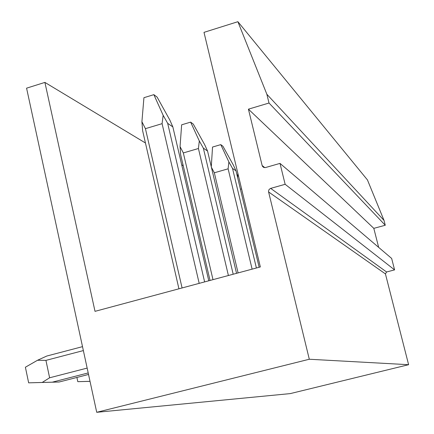 <?xml version="1.0" encoding="UTF-8"?>
<svg xmlns="http://www.w3.org/2000/svg" width="434" height="434" viewBox="0 0 434 434"><rect width="100%" height="100%" fill="white"/><g stroke="black" fill="none" stroke-linecap="round" stroke-linejoin="round"><path stroke-width="0.65" d="M145.444 142.981L44.903 82.406L95.013 311.346L260.34 266.937L203.996 32.36L237.892 21.7L266.861 94.27L269.015 103.026L248.422 109.167L262.147 165.549L262.456 166.314L264.002 167.524M183.235 165.755L181.71 164.833M266.861 94.27L384.025 220.412L367.452 179.936L237.892 21.7M384.025 220.412L385.267 225.251L269.015 103.026M385.267 225.251L373.81 228.349L248.422 109.167M373.81 228.349L378.665 247.38M280.006 163.396L285.138 184.293L394.587 269.883L391.652 258.436L280.006 163.396L265.331 167.589L263.568 167.35L262.456 166.314M285.138 184.293L270.36 188.481L268.906 189.745L268.516 191.633L309.301 359.244L96.722 412.3L290.254 393.605L408.611 364.701L309.301 359.244M394.587 269.883L386.586 271.977L270.67 188.378M268.57 191.947L385.435 273.908L386.586 271.977M385.435 273.908L408.611 364.701M44.903 82.406L26.577 88.167L96.722 412.3M237.648 177.674L237.881 173.437M240.425 189.246L241.597 188.915M259.152 267.257L236.004 170.839L232.526 168.425L256.396 267.995M236.004 170.839L233.362 165.088L222.951 146.258L220.776 144.631L228.87 161.909L228.121 168.81L252.116 269.145M232.526 168.425L228.87 161.909M238.092 272.915L214.331 172.786L228.121 168.81M211.396 167.269L214.331 172.786M211.287 166.802L212.535 147.045L220.776 144.631M236.546 273.328L207.55 151.054L203.351 148.135L233.194 274.228M207.55 151.054L204.734 144.799L193.271 124.091L190.645 122.128L199.309 140.952L198.419 148.504L228.403 275.519M212.996 279.659L183.332 152.936L180.056 146.627L180.674 154.781L210.04 280.451M203.351 148.135L199.309 140.952M180.056 146.627L181.64 124.818L190.645 122.128M183.332 152.936L198.419 148.504M90.028 381.35L77.8 381.67L76.894 377.45M90.022 381.318L77.8 381.67M208.787 280.787L172.857 126.929L167.676 123.327L204.62 281.905M172.857 126.929L169.846 120.072L157.097 97.075L153.858 94.655L163.157 115.33L162.088 123.668L199.184 283.364M182.085 287.959L145.433 128.665L141.913 121.737L142.65 130.829L178.933 288.805M167.676 123.327L163.157 115.33M141.913 121.737L143.931 97.693L153.858 94.655M145.433 128.665L162.088 123.668M82.514 346.647L46.785 356.032L37.536 360.258L45.933 360.383L83.366 350.58M88.536 374.455L59.154 382.007L42.212 382.452L49.617 377.786L87.158 368.086M88.205 372.936L52.324 382.17M59.154 382.007L28.649 382.842L25.389 367.224L37.536 360.258M45.933 360.383L49.617 377.786M42.212 382.452L28.649 382.842M264.811 167.638L262.147 165.549"/></g></svg>
